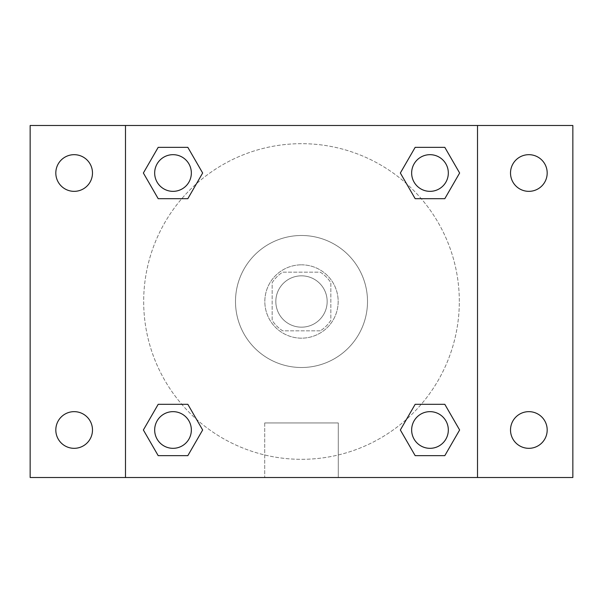 <?xml version="1.0" encoding="UTF-8"?>
<svg xmlns="http://www.w3.org/2000/svg" width="603" height="603" viewBox="0 0 603 603"><rect width="100%" height="100%" fill="white"/><g stroke="black" fill="none" stroke-linecap="round" stroke-linejoin="round"><path stroke-width="0.45" stroke-dasharray="3.02 2.26" d="M327.165 301.5A25.665 25.665 0 0 0 288.664 279.272A25.665 25.665 0 0 0 288.664 323.728A25.665 25.665 0 0 0 327.165 301.5A25.665 25.665 0 0 0 288.664 279.272A25.665 25.665 0 0 0 288.664 323.728A25.665 25.665 0 0 0 327.165 301.5M320.314 330.836L282.686 330.836A34.853 34.853 0 0 1 272.164 320.314L272.164 282.686A34.853 34.853 0 0 1 282.686 272.164L320.314 272.164A34.853 34.853 0 0 1 330.836 282.686L330.836 320.314A34.853 34.853 0 0 1 320.314 330.836L282.686 330.836A34.853 34.853 0 0 1 272.164 320.314L272.164 282.686A34.853 34.853 0 0 1 282.686 272.164L320.314 272.164A34.853 34.853 0 0 1 330.836 282.686L330.836 320.314A34.853 34.853 0 0 1 320.314 330.836M301.5 264.83A36.67 36.67 0 0 1 333.255 319.831A36.67 36.67 0 0 1 269.745 319.831A36.67 36.67 0 0 1 301.5 264.83A36.67 36.67 0 0 0 264.83 301.5A36.67 36.67 0 0 0 301.5 338.17A36.67 36.67 0 0 0 338.17 301.5A36.67 36.67 0 0 0 301.5 264.83M367.506 301.5A66.006 66.006 0 0 0 268.501 244.336A66.006 66.006 0 0 0 268.501 358.664A66.006 66.006 0 0 0 367.506 301.5A66.006 66.006 0 0 0 268.501 244.336A66.006 66.006 0 0 0 268.501 358.664A66.006 66.006 0 0 0 367.506 301.5M74.154 448.323A18.331 18.331 0 0 0 90.028 420.819A18.331 18.331 0 0 0 58.272 420.819A18.331 18.331 0 0 0 74.154 448.323M528.846 448.323A18.331 18.331 0 0 0 544.728 420.819A18.331 18.331 0 0 0 512.972 420.819A18.331 18.331 0 0 0 528.846 448.323M528.846 191.347A18.331 18.331 0 0 0 544.728 163.843A18.331 18.331 0 0 0 512.972 163.843A18.331 18.331 0 0 0 528.846 191.347M74.154 191.347A18.331 18.331 0 0 0 90.028 163.843A18.331 18.331 0 0 0 58.272 163.843A18.331 18.331 0 0 0 74.154 191.347M30.15 125.492L572.85 125.492L572.85 477.508L30.15 477.508L30.15 125.492M125.492 125.492L477.508 125.492L477.508 477.508L125.492 477.508L125.492 125.492L477.508 125.492L477.508 477.508L125.492 477.508L125.492 125.492L125.492 477.508M314.336 125.492L288.664 125.499L314.336 125.492M338.291 477.508L264.709 477.508L338.291 477.508L264.709 477.508L338.291 477.508L338.291 422.944L264.709 422.944L338.291 422.944L264.709 422.944L338.291 422.944L338.291 477.508M459.32 301.5A157.82 157.82 0 0 0 222.59 164.823A157.82 157.82 0 0 0 222.59 438.177A157.82 157.82 0 0 0 459.32 301.5A157.82 157.82 0 0 0 222.59 164.823A157.82 157.82 0 0 0 222.59 438.177A157.82 157.82 0 0 0 459.32 301.5M191.347 429.984A18.331 18.331 0 0 0 163.843 414.11A18.331 18.331 0 0 0 163.843 445.866A18.331 18.331 0 0 0 191.347 429.984A18.331 18.331 0 0 0 163.843 414.11A18.331 18.331 0 0 0 163.843 445.866A18.331 18.331 0 0 0 191.347 429.984A18.331 18.331 0 0 0 163.843 414.11A18.331 18.331 0 0 0 163.843 445.866A18.331 18.331 0 0 0 191.347 429.984M448.323 173.016A18.331 18.331 0 0 0 420.819 157.134A18.331 18.331 0 0 0 420.819 188.89A18.331 18.331 0 0 0 448.323 173.016A18.331 18.331 0 0 0 420.819 157.134A18.331 18.331 0 0 0 420.819 188.89A18.331 18.331 0 0 0 448.323 173.016A18.331 18.331 0 0 0 420.819 157.134A18.331 18.331 0 0 0 420.819 188.89A18.331 18.331 0 0 0 448.323 173.016M191.347 173.016A18.331 18.331 0 0 0 163.843 157.134A18.331 18.331 0 0 0 163.843 188.89A18.331 18.331 0 0 0 191.347 173.016A18.331 18.331 0 0 0 163.843 157.134A18.331 18.331 0 0 0 163.843 188.89A18.331 18.331 0 0 0 191.347 173.016A18.331 18.331 0 0 0 163.843 157.134A18.331 18.331 0 0 0 163.843 188.89A18.331 18.331 0 0 0 191.347 173.016M411.653 429.984A18.331 18.331 0 0 1 439.157 414.11A18.331 18.331 0 0 1 439.157 445.866A18.331 18.331 0 0 1 411.653 429.984A18.331 18.331 0 0 1 439.157 414.11A18.331 18.331 0 0 1 439.157 445.866A18.331 18.331 0 0 1 411.653 429.984M125.492 301.5L125.492 288.664L125.499 301.5M477.508 301.5L477.508 288.664L477.501 301.5M477.508 125.492L477.508 477.508M158.19 455.657L143.371 429.984L158.19 404.319L143.371 429.984L158.19 455.657M187.834 404.319L202.653 429.984L187.834 455.657L202.653 429.984L187.834 404.319M415.166 198.681L400.347 173.016L415.166 147.343L400.347 173.016L415.166 198.681M444.81 147.343L459.629 173.016L444.81 198.681L459.629 173.016L444.81 147.343M158.19 198.681L143.371 173.016L158.19 147.343L143.371 173.016L158.19 198.681M187.834 147.343L202.653 173.016L187.834 198.681L202.653 173.016L187.834 147.343M415.166 455.657L400.347 429.984L415.166 404.319L400.347 429.984L415.166 455.657M444.81 404.319L459.629 429.984L444.81 455.657L459.629 429.984L444.81 404.319M448.323 429.984A18.331 18.331 0 0 0 420.819 414.11A18.331 18.331 0 0 0 420.819 445.866A18.331 18.331 0 0 0 448.323 429.984M264.709 422.944L264.709 477.508L264.709 422.944"/><path stroke-width="0.9" d="M30.15 125.492L572.85 125.492L572.85 477.508L30.15 477.508L30.15 125.492M528.846 154.677A18.331 18.331 0 0 1 547.185 173.016A18.331 18.331 0 0 1 528.846 191.347A18.331 18.331 0 0 1 510.515 173.016A18.331 18.331 0 0 1 528.846 154.677M528.846 411.653A18.331 18.331 0 0 1 547.185 429.984A18.331 18.331 0 0 1 528.846 448.323A18.331 18.331 0 0 1 510.515 429.984A18.331 18.331 0 0 1 528.846 411.653M74.154 411.653A18.331 18.331 0 0 1 92.485 429.984A18.331 18.331 0 0 1 74.154 448.323A18.331 18.331 0 0 1 55.815 429.984A18.331 18.331 0 0 1 74.154 411.653M74.154 154.677A18.331 18.331 0 0 1 92.485 173.016A18.331 18.331 0 0 1 74.154 191.347A18.331 18.331 0 0 1 55.815 173.016A18.331 18.331 0 0 1 74.154 154.677M158.19 404.319L187.834 404.319L202.653 429.984L187.834 455.657L158.19 455.657L143.371 429.984L158.19 404.319L187.834 404.319L158.19 404.319M415.166 147.343L444.81 147.343L459.629 173.016L444.81 198.681L415.166 198.681L400.347 173.016L415.166 147.343L444.81 147.343L415.166 147.343M125.492 477.508L125.492 125.492M477.508 125.492L477.508 477.508M158.19 147.343L187.834 147.343L202.653 173.016L187.834 198.681L158.19 198.681L143.371 173.016L158.19 147.343L187.834 147.343L158.19 147.343M415.166 404.319L444.81 404.319L459.629 429.984L444.81 455.657L415.166 455.657L400.347 429.984L415.166 404.319L444.81 404.319L415.166 404.319M444.81 455.657L415.166 455.657L444.81 455.657M448.323 429.984A18.331 18.331 0 0 0 420.819 414.11A18.331 18.331 0 0 0 420.819 445.866A18.331 18.331 0 0 0 448.323 429.984M187.834 455.657L158.19 455.657L187.834 455.657M191.347 429.984A18.331 18.331 0 0 0 163.843 414.11A18.331 18.331 0 0 0 163.843 445.866A18.331 18.331 0 0 0 191.347 429.984M444.81 198.681L415.166 198.681L444.81 198.681M448.323 173.016A18.331 18.331 0 0 0 420.819 157.134A18.331 18.331 0 0 0 420.819 188.89A18.331 18.331 0 0 0 448.323 173.016M187.834 198.681L158.19 198.681L187.834 198.681M191.347 173.016A18.331 18.331 0 0 0 163.843 157.134A18.331 18.331 0 0 0 163.843 188.89A18.331 18.331 0 0 0 191.347 173.016"/></g></svg>
